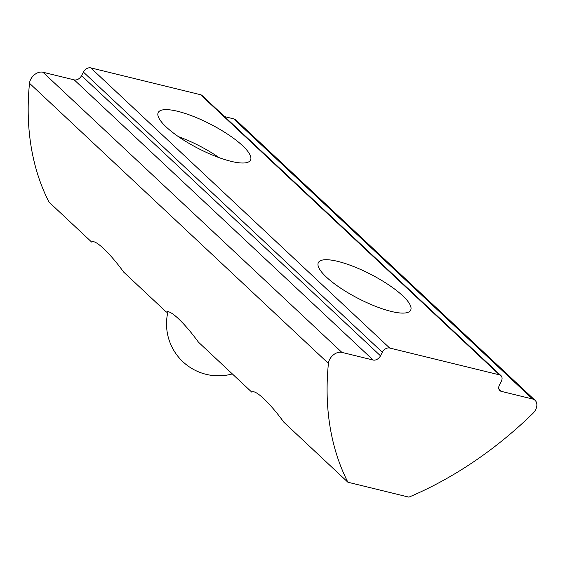 <?xml version="1.0" encoding="UTF-8"?>
<svg xmlns="http://www.w3.org/2000/svg" width="565" height="565" viewBox="0 0 565 565"><rect width="100%" height="100%" fill="white"/><g stroke="black" fill="none" stroke-linecap="round" stroke-linejoin="round"><path stroke-width="0.85" d="M74.227 79.877L42.954 72.235A10.382 7.366 -46.9 0 0 29.5 83.267A311.47 221.014 -46.9 0 0 48.964 202.058L91.664 242.081C94.962 238.924 109.476 252.52 123.693 272.097L166.4 312.12C169.698 308.963 184.169 322.516 198.421 342.136L251.799 392.166C255.105 389.01 269.611 402.605 283.828 422.182L347.885 482.22A311.47 221.014 -46.9 0 1 328.42 363.422A10.382 7.366 -46.9 0 1 341.882 352.391L373.154 360.039L74.227 79.877A6.229 4.421 133.1 0 0 81.565 75.654L83.401 72.094A6.229 4.421 -46.9 0 1 90.739 67.864L200.575 94.715A6.229 4.421 -46.9 0 1 202.079 95.513L501 375.668A6.229 4.421 133.1 0 0 499.495 374.87L200.575 94.715M391.199 311.421A51.909 13.581 27.3 0 0 410.635 310.22A51.909 13.581 27.3 0 0 370.739 274.336A51.909 13.581 27.3 0 0 318.378 262.598A51.909 13.581 27.3 0 0 340.285 287.91A51.909 13.581 27.3 0 0 391.199 311.421M231.064 161.336A51.909 13.581 27.3 0 0 250.5 160.128A51.909 13.581 27.3 0 0 210.604 124.251A51.909 13.581 27.3 0 0 158.242 112.513A51.909 13.581 27.3 0 0 180.15 137.825A51.909 13.581 27.3 0 0 231.064 161.336M224.616 116.637L233.649 118.841A10.382 7.366 -46.9 0 1 236.149 120.168L535.069 400.331A10.382 7.366 -46.9 0 1 532.894 413.403A311.47 221.014 -46.9 0 1 408.905 497.136L347.885 482.22M498.895 389.116L501.296 391.361L532.569 399.003A10.382 7.366 -46.9 0 1 535.069 400.331M81.565 75.654L380.485 355.816L382.321 352.249L83.401 72.094M90.739 67.864L389.659 348.026L499.495 374.87M501 375.668A6.229 4.421 133.1 0 1 501.31 381.333L499.474 384.899A6.229 4.421 -46.9 0 0 499.792 390.563A6.229 4.421 -46.9 0 0 501.296 391.361M389.659 348.026A6.229 4.421 133.1 0 0 382.321 352.249M380.485 355.816A6.229 4.421 -46.9 0 1 373.154 360.039M219.135 157.663A50.779 13.292 27.3 0 0 189.388 141.059A50.779 13.292 27.3 0 0 178.427 136.645M233.649 118.841L532.569 399.003M29.5 83.267L328.42 363.422M42.954 72.235L341.882 352.391M167.946 311.845A51.909 51.909 0 0 0 232.335 373.917"/></g></svg>
